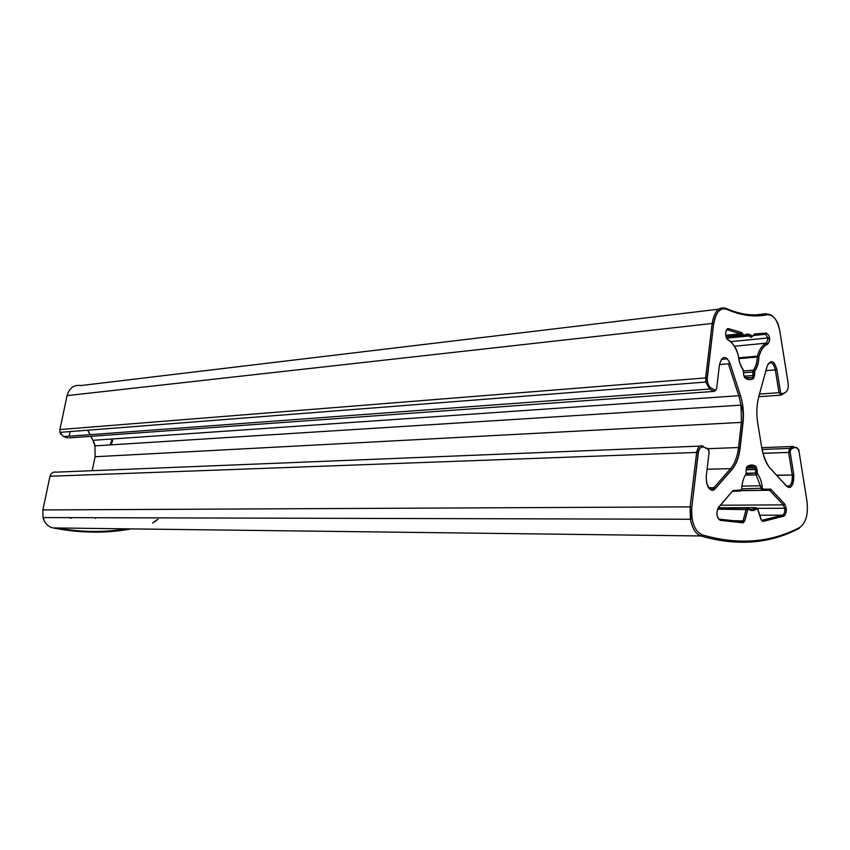 <?xml version="1.0" encoding="UTF-8"?>
<svg xmlns="http://www.w3.org/2000/svg" width="850" height="850" viewBox="0 0 850 850"><rect width="100%" height="100%" fill="white"/><g stroke="black" fill="none" stroke-linecap="round" stroke-linejoin="round"><path stroke-width="1.27" d="M59.861 429.675L67.044 395.771M49.98 476.361L50.001 476.244C51.096 472.972 53.136 471.612 56.143 472.154L699.89 446.101M698.339 452.721L696.66 452.434L690.115 506.866L691.815 507.142L698.339 452.721C699.253 448.131 701.048 446.25 703.715 447.089L708.124 449.257L709.102 452.158L706.222 476.478C706.52 487.719 709.537 491.778 715.275 488.654L731.956 469.593C736.281 464.451 739.022 457.172 740.169 447.78L743.038 422.663C744.026 413.259 743.166 404.239 740.456 395.601L729.948 363.173C725.645 355.034 722.139 355.619 719.44 364.926L716.635 388.641L715.126 390.214L710.791 387.834C708.263 385.974 707.115 382.617 707.338 377.772L59.883 429.547L59.968 432.363L63.495 436.56M703.715 447.089L702.812 445.984C699.752 445.017 697.701 447.164 696.66 452.434L50.001 476.244L42.851 510.032M783.7 516.29C786.898 513.102 787.196 508.98 784.593 503.891L770.865 489.271L762.949 489.101L762.344 488.123C761.781 482.088 760.166 477.349 757.477 473.907L757.106 469.487L755.831 466.289C752.962 464.536 750.125 464.578 747.309 466.406L746.173 469.678L746.024 474.151C743.463 477.764 742.05 482.651 741.795 488.846L741.221 489.897L732.87 490.663L718.569 507.312C715.912 513.039 716.486 517.384 720.29 520.338L743.112 522.814L744.727 520.986L747.777 509.639L748.521 509.118C751.389 511.211 754.162 511.062 756.861 508.661L757.616 509.097L761.175 519.903L762.822 521.486L783.689 516.152L782.595 515.185L759.815 515.185M728.981 328.769C725.252 327.048 724.381 338.194 728.11 339.989C732.424 342.571 735.771 347.491 738.172 354.769L738.257 355.215C738.852 361.42 740.52 366.403 743.272 370.154L743.654 374.638L744.961 377.963C747.872 379.961 750.72 380.163 753.493 378.569L754.609 375.434L754.747 371.036C757.244 367.742 758.614 363.099 758.859 357.096L758.923 356.66C760.878 349.934 763.81 345.759 767.709 344.133C770.642 339.522 770.174 335.835 766.339 333.062L765.414 334.284L753.121 335.548L752.282 336.292C749.456 333.742 746.672 333.434 743.92 335.368L741.529 332.52L728.981 328.769L726.644 330.151M741.529 332.52L740.488 333.763L725.719 335.304M708.124 449.257L703.726 446.93C700.464 446.909 698.615 448.811 698.169 452.646L690.412 519.254C692.229 528.424 695.704 533.991 700.836 535.957L701.983 534.788C694.376 530.836 690.986 521.624 691.815 507.142M707.338 377.772L713.639 323.638C715.753 312.056 720.152 307.243 726.856 309.177L725.9 308.316C718.877 306.234 714.308 311.281 712.162 323.467L713.639 323.638L707.157 377.687L705.808 382.043L709.612 389.045L63.644 436.613L67.777 437.92M762.822 521.486L761.526 520.359M720.29 520.338L718.739 519.159M743.112 522.814L742.093 521.666L733.561 521.624M692.134 519.095L690.455 519.095M766.339 333.062L754.503 333.986L753.408 335.24M749.02 335.962L743.134 336.568M751.273 335.453L743.761 336.228M92.225 470.698L95.073 456.864M729.948 363.173L728.407 363.8L738.926 396.217L741.03 405.142L741.412 422.397L95.094 456.737L94.945 445.878L92.852 440.151M93.203 440.3L95.157 445.868M740.456 395.601L92.937 440.321L90.907 436.316M90.068 434.658L87.805 430.185M69.211 436.199L70.178 431.566M69.147 437.888L713.957 391.414L715.966 390.139M60.701 434.169L59.968 432.363L705.808 382.043L705.67 377.517L712.162 323.467L67.076 395.622C69.36 387.919 74.003 384.551 81.016 385.539L718.579 309.198M110.128 444.922L111.754 440.119M112.689 440.449L111.169 444.858M152.692 522.856L157.728 519.382M131.229 528.891C106.239 533.534 80.155 533.205 52.998 527.924L52.923 527.914M56.801 527.977C81.058 532.259 104.444 532.546 126.958 528.838M806.958 501.096L807.001 501.351C808.35 514.133 806.013 522.803 799.988 527.34L799.117 528.392C769.771 543.862 737.003 546.391 700.836 535.957L52.998 527.924C47.982 526.681 44.646 523.228 42.999 517.576L42.872 509.936L690.115 506.866L690.412 519.254L42.999 517.576L44.678 521.719M772.682 316.094L766.19 313.714L750.199 315.531M713.819 323.723C715.849 312.152 720.194 307.349 726.856 309.326L726.856 309.177C740.977 315.456 754.46 317.252 767.306 314.574L766.19 313.714C753.631 316.317 740.477 314.638 726.697 308.678M724.062 308.539L722.511 308.72M710.791 387.834L709.612 389.045L713.957 391.414L715.126 390.214M728.407 363.8L719.482 364.576M743.038 422.663L741.412 422.397L738.544 447.514L707.859 448.704M740.169 447.78L738.544 447.514C737.428 456.609 734.772 463.643 730.586 468.626L707.083 469.253M731.786 469.593L730.586 468.626L713.883 487.666L708.613 487.751M715.275 488.654L713.883 487.666C712.034 489.579 710.154 489.526 708.252 487.486M708.985 450.521L707.211 448.152L706.286 448.184M71.039 518.277L69.456 517.65M95.476 518.372L95.784 517.714M747.309 466.406L746.513 467.511C749.201 465.757 751.91 465.726 754.641 467.394L746.481 467.617M755.831 466.289L754.641 467.394L755.491 469.529L746.173 469.763M757.106 469.487L755.491 469.529L755.586 473.004L746.268 473.227M757.201 472.972L755.586 473.004L756.16 474.884L745.365 475.129L746.024 474.151M757.477 473.907L756.16 474.884L761.951 490.248L741.062 490.535M762.949 489.101L761.951 490.248L769.579 490.259L740.977 490.663M770.865 489.271L769.579 490.259L783.317 504.868L720.524 505.229M784.593 503.891L783.317 504.868L784.72 508.268C785.039 511.849 784.338 514.154 782.595 515.185L761.727 520.359M754.747 371.036L753.376 370.154L752.898 372.002L743.612 372.757M758.859 357.096L757.254 357.011C757.031 362.674 755.735 367.051 753.376 370.154L743.559 370.972M754.513 371.96L752.898 372.002L752.994 375.477L744.069 376.178M754.609 375.434L752.994 375.477L752.25 377.559L745.397 378.101M753.493 378.569L752.25 377.559L744.929 377.517M727.908 330.013L740.488 333.763L741.487 335.006L743.017 334.39M799.988 527.34C770.716 542.757 738.044 545.243 701.983 534.788M799.223 452.646L807.001 501.351M799.149 452.232C798.426 451.743 800.774 448.864 794.452 447.344L790.829 449.31L789.671 448.418L793.305 446.452L794.484 447.472C796.747 446.739 798.341 448.534 799.266 452.869M762.078 449.448L789.671 448.418L788.609 452.37L790.829 449.31L794.484 447.472M763.088 453.263L788.619 452.444L790.149 452.126L790.851 449.438M763.109 453.337L788.619 452.444L792.221 474.81L793.751 474.491L790.149 452.126M785.867 485.276L786.569 486.221C791.648 488.739 794.049 484.829 793.751 474.491M776.539 475.161L792.253 475.022C792.54 483.533 790.564 487.103 786.314 485.754M769.983 468.01L786.569 486.221M761.738 447.631L761.781 447.865C763.385 457.098 766.339 464.121 770.631 468.945M757.669 422.854L761.781 447.865M758.646 397.173L758.806 396.578C756.617 404.855 756.256 413.684 757.711 423.066M766.976 366.871L758.806 396.578M768.039 363.991C771.269 361.314 773.702 363.269 775.327 369.877L776.879 369.559C773.999 360.241 770.748 359.146 767.146 366.265M765.946 370.653L775.327 369.877L779.004 392.7L780.544 392.381L776.879 369.559M759.496 394.039L779.004 392.7L781.107 395.154L781.957 394.017L780.544 392.381M781.724 394.868L785.644 392.243L781.957 394.017M788.088 382.829L788.109 383.01C788.619 387.642 787.791 390.713 785.644 392.243M779.875 331.394L788.109 383.01M779.673 330.299L778.504 325.263C777.569 321.374 771.673 312.651 767.306 314.574L767.327 314.712C773.394 314.521 777.58 320.131 779.896 331.532M726.856 309.326C740.977 315.594 754.471 317.39 767.327 314.712M780.449 395.207L758.784 396.663M793.305 446.452L761.738 447.663M754.503 333.986L752.898 336.186M760.994 519.35L761.175 519.903M769.994 488.846L769.006 489.983M762.344 488.123L760.75 488.272M741.221 489.897L740.212 491.056L732.817 491.332L733.773 490.163M732.87 490.663L718.611 507.45M718.569 507.312L717.899 508.311M719.281 519.159L718.452 518.776M748.521 509.118L747.702 508.066L746.215 509.097L743.155 520.444L742.093 521.666L719.482 519.18M757.467 508.555L757.616 509.097M757.053 508.417L755.565 507.641L756.861 508.661M718.601 507.79L755.565 507.641C753.312 509.671 750.954 509.989 748.499 508.608M717.506 509.192L747.777 509.639M722.032 520.37L744.727 520.986M746.799 508.066L718.346 508.172M728.11 339.989L727.207 338.98M725.783 335.707L728.121 339.841C731.659 341.073 736.376 349.116 737.088 351.337L738.034 354.344M743.272 370.154L742.847 369.325M744.961 377.963L744.345 376.996M758.806 356.554L757.382 356.15L757.254 357.011L738.703 358.679M758.923 356.66L758.423 360.485C758.572 359.539 758.147 365.989 754.694 370.919L753.461 378.431C750.699 380.024 747.872 379.812 744.972 377.814L743.739 375.466M767.709 344.133L766.53 343.134C762.461 344.813 759.411 349.159 757.382 356.15L738.565 357.85M765.489 334.273L768.049 337.928L766.53 343.134L734.453 346.248M753.185 335.336L765.414 334.284M726.166 336.6L743.155 334.804M726.282 337.014L741.625 335.431L743.166 336.547L743.92 335.368M743.856 336.09C746.258 334.794 748.659 335.229 751.049 337.408L752.282 336.292M742.454 336.611L726.75 338.226M92.863 440.311L94.945 445.878L741.03 405.142L742.263 408.478C742.709 411.538 743.506 410.55 742.857 422.588L739.989 447.706C738.916 457.066 736.227 464.323 731.903 469.466L715.222 488.527C712.661 492.054 709.92 490.535 706.977 483.969L706.403 482.407M92.809 440.215L90.833 436.326M90.004 434.669L87.731 430.196M111.934 440.236L110.426 444.901M152.734 523.016L157.951 519.382M55.718 527.956C80.697 532.483 104.762 532.78 127.904 528.859M746.204 473.779L756.819 472.983L756.723 469.498L755.448 468.977L746.183 469.221M741.869 488.856L761.685 488.219L760.452 485.786L741.976 486.094M714.446 489.271L710.111 489.334M717.007 515.334L717.528 516.641C717.273 517.299 718.197 518.479 720.279 520.179L743.112 522.665L744.611 520.891L747.671 509.543L748.542 508.959C751.379 511.062 754.141 510.924 756.819 508.534L757.732 508.842L761.334 519.817L762.811 521.347L783.689 516.152C785.581 515.844 786.834 509.362 786.048 509.607L784.72 508.268L754.651 508.374M727.515 358.785L721.321 359.348M762.025 449.278L763.279 453.942C762.609 452.232 766.179 464.461 770.663 468.786L786.59 486.062C790.543 489.6 792.859 486.519 793.549 476.818L792.253 475.022L776.73 475.362M691.624 514.962L691.061 514.962M743.474 370.547L743.314 369.984C741.009 366.233 739.659 363.099 739.266 360.602L738.778 359.051M730.66 341.668L768.049 337.928L769.399 339.086C770.036 339.798 769.463 341.434 767.688 343.995C763.757 345.631 760.803 349.828 758.816 356.554"/></g></svg>
